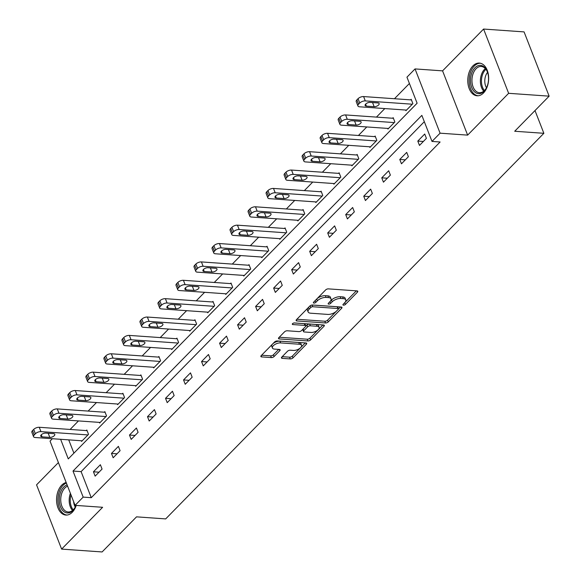 <?xml version="1.0" encoding="UTF-8"?>
<svg xmlns="http://www.w3.org/2000/svg" width="581" height="581" viewBox="0 0 581 581"><rect width="100%" height="100%" fill="white"/><g stroke="black" fill="none" stroke-linecap="round" stroke-linejoin="round"><path stroke-width="0.87" d="M343.494 305.17A1.445 0.668 158.7 0 0 345.404 304.437L357.453 292.156A2.063 0.951 158.7 0 0 357.78 291.292A2.063 0.951 158.7 0 0 356.995 290.885L328.374 288.873A2.063 0.951 158.7 0 0 325.65 289.919L313.609 302.2A1.445 0.668 158.7 0 0 313.377 302.803A1.445 0.668 158.7 0 0 313.929 303.086A1.445 0.668 158.7 0 0 315.832 302.36L317.393 300.769A6.602 3.05 158.7 0 1 326.108 297.428L328.49 297.595A6.602 3.05 158.7 0 1 331.017 298.895A6.602 3.05 158.7 0 1 329.95 301.648L328.396 303.238A1.445 0.668 158.7 0 0 328.163 303.841A1.445 0.668 158.7 0 0 328.715 304.124A1.445 0.668 158.7 0 0 330.618 303.398L332.179 301.808A6.602 3.05 158.7 0 1 340.894 298.467L343.277 298.634A6.602 3.05 158.7 0 1 345.797 299.934A6.602 3.05 158.7 0 1 344.736 302.686L343.175 304.277A1.445 0.668 158.7 0 0 342.943 304.88A1.445 0.668 158.7 0 0 343.494 305.17M66.176 482.52A16.391 10.407 -86 0 0 61.709 485.171A16.391 10.407 -86 0 0 56.778 503.175A16.391 10.407 -86 0 0 65.842 515.071A16.391 10.407 -86 0 0 72.269 512.268A16.391 10.407 -86 0 0 76.213 505.434M483.486 92.982A16.391 10.407 -86 0 0 488.425 74.978A16.391 10.407 -86 0 0 479.354 63.082A16.391 10.407 -86 0 0 472.927 65.885A16.391 10.407 -86 0 0 467.995 83.889A16.391 10.407 -86 0 0 477.059 95.785A16.391 10.407 -86 0 0 483.486 92.982M281.785 357.09A2.063 0.951 158.7 0 0 281.451 357.947A2.063 0.951 158.7 0 0 282.243 358.354L290.268 358.92A2.063 0.951 158.7 0 0 292.991 357.874L306.376 344.235A2.063 0.951 158.7 0 0 306.703 343.371A2.063 0.951 158.7 0 0 305.918 342.964L277.297 340.953A2.063 0.951 158.7 0 0 274.573 341.998L261.196 355.637A2.063 0.951 158.7 0 0 260.862 356.502A2.063 0.951 158.7 0 0 261.653 356.908L271.349 357.591A2.063 0.951 158.7 0 0 274.072 356.545L279.802 350.706A2.063 0.951 158.7 0 0 280.129 349.842A2.063 0.951 158.7 0 0 279.345 349.435L274.537 349.101A5.519 2.549 158.7 0 1 272.424 348.012A5.519 2.549 158.7 0 1 274.769 344.562A5.519 2.549 158.7 0 1 280.601 342.913L299.44 344.242A5.519 2.549 158.7 0 1 301.546 345.325A5.519 2.549 158.7 0 1 299.2 348.774A5.519 2.549 158.7 0 1 293.376 350.423L290.231 350.205A2.063 0.951 158.7 0 0 287.508 351.251L281.785 357.09M424.319 121.69L81.108 471.627L91.268 497.685L83.17 497.111L75.08 505.354L50.031 441.095L52.363 438.72M549.132 96.156L508.636 93.309L483.588 29.05L524.077 31.897L549.132 96.156L514.708 131.255L543.867 133.303L165.679 518.906L136.528 516.85L102.103 551.95L61.615 549.103L102.619 507.293L75.08 505.354M483.588 29.05L442.577 70.86L467.632 135.119L508.636 93.309M467.632 135.119L440.093 133.18L432.01 141.43L421.857 115.379L73.01 471.06L83.17 497.111M91.268 497.685L440.107 141.996L432.01 141.43M325.534 322.963A2.063 0.951 158.7 0 0 328.258 321.925L341.635 308.279A2.063 0.951 158.7 0 0 341.969 307.422A2.063 0.951 158.7 0 0 341.178 307.015L312.563 305.003A2.063 0.951 158.7 0 0 309.84 306.042L296.455 319.688A2.063 0.951 158.7 0 0 296.128 320.545A2.063 0.951 158.7 0 0 296.913 320.952L325.534 322.963L324.852 321.228A2.063 0.951 158.7 0 0 327.575 320.182L336.443 311.147M324.002 326.253L310.624 339.9A2.063 0.951 158.7 0 1 307.901 340.945L279.279 338.926A2.063 0.951 158.7 0 1 278.495 338.52A2.063 0.951 158.7 0 1 278.829 337.663L284.552 331.824A2.063 0.951 158.7 0 1 287.275 330.778L298.881 331.598A2.063 0.951 158.7 0 0 301.604 330.553L305.403 326.682A2.063 0.951 158.7 0 0 305.737 325.818A2.063 0.951 158.7 0 0 304.945 325.411L292.868 324.561A1.445 0.668 158.7 0 1 292.316 324.278A1.445 0.668 158.7 0 1 292.926 323.377A1.445 0.668 158.7 0 1 294.451 322.942L323.544 324.99A2.063 0.951 158.7 0 1 324.336 325.396A2.063 0.951 158.7 0 1 324.002 326.253L323.508 324.982M58.405 462.57L36.559 484.844L61.615 549.103M543.867 133.303L534.999 110.564M424.726 134.015L417.797 141.081L419.489 145.424L426.418 138.358L424.726 134.015M406.707 152.389L399.779 159.455L401.471 163.798L408.399 156.732L406.707 152.389M388.689 170.763L381.761 177.83L383.453 182.173L390.381 175.106L388.689 170.763M370.671 189.137L363.742 196.204L365.434 200.539L372.363 193.473L370.671 189.137M352.652 207.504L345.717 214.571L347.409 218.914L354.345 211.847L352.652 207.504M334.627 225.878L327.699 232.945L329.391 237.288L336.326 230.221L334.627 225.878M316.609 244.252L309.68 251.319L311.372 255.662L318.301 248.595L316.609 244.252M298.59 262.627L291.662 269.693L293.354 274.036L300.283 266.969L298.59 262.627M280.572 281.001L273.644 288.067L275.336 292.41L282.264 285.344L280.572 281.001M262.554 299.375L255.618 306.441L257.31 310.784L264.246 303.718L262.554 299.375M244.528 317.749L237.6 324.815L239.292 329.151L246.228 322.085L244.528 317.749M226.51 336.116L219.582 343.182L221.274 347.525L228.202 340.459L226.51 336.116M208.492 354.49L201.563 361.556L203.256 365.899L210.184 358.833L208.492 354.49M190.474 372.864L183.545 379.93L185.237 384.273L192.166 377.207L190.474 372.864M172.455 391.238L165.52 398.305L167.212 402.648L174.147 395.581L172.455 391.238M154.437 409.612L147.501 416.679L149.194 421.022L156.129 413.955L154.437 409.612M136.412 427.986L129.483 435.053L131.175 439.396L138.104 432.329L136.412 427.986M118.393 446.361L111.465 453.427L113.157 457.763L120.085 450.696L118.393 446.361M100.375 464.727L93.447 471.794L95.139 476.137L102.067 469.07L100.375 464.727M409.416 83.482L394.463 98.734M384.811 108.574L376.444 117.108M366.793 126.948L358.426 135.482M348.774 145.323L340.408 153.856M330.756 163.689L322.382 172.223M312.738 182.064L304.364 190.597M294.712 200.438L286.346 208.971M276.694 218.812L268.328 227.345M258.676 237.186L250.309 245.719M240.657 255.56L232.284 264.094M222.639 273.934L214.266 282.468M204.614 292.301L196.247 300.835M186.595 310.675L178.229 319.209M168.577 329.049L160.211 337.583M150.559 347.423L142.185 355.957M132.541 365.798L124.167 374.331M114.522 384.172L106.149 392.705M96.497 402.546L88.13 411.079M78.479 420.913L70.112 429.446M68.725 439.868L73.91 453.158M405.698 110.041L405.945 110.688L412.88 103.621L411.188 99.278L410.607 99.867M387.68 128.416L387.926 129.062L394.862 121.995L393.17 117.652L392.589 118.241M369.654 146.79L369.908 147.436L376.837 140.37L375.144 136.027L374.571 136.615M351.636 165.164L351.89 165.81L358.818 158.744L357.126 154.401L356.552 154.989M333.617 183.531L333.872 184.184L340.8 177.118L339.108 172.775L338.527 173.363M315.599 201.905L315.853 202.551L322.782 195.485L321.09 191.149L320.509 191.737M297.581 220.279L297.828 220.925L304.764 213.859L303.071 209.516L302.49 210.111M279.555 238.653L279.81 239.299L286.738 232.233L285.046 227.89L284.472 228.478M261.537 257.027L261.791 257.673L268.72 250.607L267.028 246.264L266.454 246.852M243.519 275.401L243.773 276.048L250.701 268.981L249.009 264.638L248.428 265.226M225.501 293.775L225.755 294.422L232.683 287.355L230.991 283.012L230.41 283.601M207.482 312.142L207.729 312.796L214.665 305.729L212.973 301.386L212.392 301.975M189.457 330.516L189.711 331.163L196.639 324.096L194.947 319.761L194.374 320.349M171.439 348.89L171.693 349.537L178.621 342.47L176.929 338.127L176.355 338.723M153.42 367.265L153.674 367.911L160.603 360.845L158.911 356.502L158.33 357.09M135.402 385.639L135.656 386.285L142.585 379.219L140.892 374.876L140.311 375.464M117.384 404.013L117.631 404.659L124.566 397.593L122.874 393.25L122.293 393.838M99.358 422.387L99.612 423.033L106.548 415.967L104.849 411.624L104.275 412.212M81.34 440.754L81.594 441.407L88.523 434.341L86.83 429.998L86.257 430.586M60.627 439.301L68.275 458.903L417.114 103.222L406.954 77.171L415.045 68.921L440.093 133.18M442.577 70.86L415.045 68.921M81.108 471.627L73.01 471.06M417.797 141.081L423.367 141.474M399.779 159.455L405.342 159.848M381.761 177.83L387.324 178.222M363.742 196.204L369.305 196.589M345.717 214.571L351.287 214.963M327.699 232.945L333.269 233.337M309.68 251.319L315.251 251.711M291.662 269.693L297.225 270.085M273.644 288.067L279.207 288.459M255.618 306.441L261.189 306.833M237.6 324.815L243.17 325.2M219.582 343.182L225.152 343.574M201.563 361.556L207.126 361.948M183.545 379.93L189.108 380.323M165.52 398.305L171.09 398.697M147.501 416.679L153.072 417.071M129.483 435.053L135.053 435.445M111.465 453.427L117.028 453.812M93.447 471.794L99.01 472.186M345.797 299.934L345.121 298.198A6.602 3.05 158.7 0 0 342.601 296.898L343.277 298.634M330.023 301.575L331.497 300.072A6.602 3.05 158.7 0 1 340.219 296.731L342.601 296.898M331.017 298.895L330.335 297.16A6.602 3.05 158.7 0 0 327.815 295.86L328.49 297.595M316.79 298.954A6.602 3.05 158.7 0 1 325.433 295.685L327.815 295.86M344.809 302.614L356.356 290.841M296.876 319.26L324.852 321.228M338.193 309.361L340.539 306.964M338.164 309.397A1.445 0.668 158.7 0 0 338.396 308.794A1.445 0.668 158.7 0 0 337.844 308.511L312.723 306.739A1.445 0.668 158.7 0 0 310.813 307.472L309.172 309.15A6.602 3.05 158.7 0 0 308.112 311.903A6.602 3.05 158.7 0 0 310.632 313.203L327.8 314.415A6.602 3.05 158.7 0 0 336.515 311.075L338.164 309.397M338.396 308.794L337.714 307.058A1.445 0.668 158.7 0 0 337.162 306.768L337.844 308.511M312.12 305.01L337.162 306.768M308.424 307.487A6.602 3.05 158.7 0 0 307.429 310.167L308.112 311.903M322.913 324.946L309.949 338.164L310.624 339.9M279.243 337.241L307.226 339.202A2.063 0.951 158.7 0 0 309.949 338.164M305.737 325.818L305.061 324.082A2.063 0.951 158.7 0 0 304.27 323.675L294.073 322.956M310.929 332.441A5.519 2.549 158.7 0 0 316.754 330.792A5.519 2.549 158.7 0 0 319.1 327.343A5.519 2.549 158.7 0 0 316.994 326.261L310.356 325.788A2.063 0.951 158.7 0 0 307.632 326.834L303.834 330.705A2.063 0.951 158.7 0 0 303.5 331.569A2.063 0.951 158.7 0 0 304.291 331.976L310.929 332.441M319.1 327.343L318.424 325.607A5.519 2.549 158.7 0 0 316.318 324.518L316.994 326.261M305.446 326.638L306.957 325.099A2.063 0.951 158.7 0 1 309.68 324.053L316.318 324.518M303.115 329.013A2.063 0.951 158.7 0 0 302.824 329.834L303.5 331.569M301.546 345.325L300.871 343.589A5.519 2.549 158.7 0 0 298.765 342.507L299.44 344.242M272.707 343.901A5.519 2.549 158.7 0 1 279.926 341.178L298.765 342.507M272.569 344.039A5.519 2.549 158.7 0 0 271.748 346.276L272.424 348.012M261.61 355.216L270.673 355.855A2.063 0.951 158.7 0 0 273.397 354.809L278.706 349.392M282.199 356.661L289.592 357.184A2.063 0.951 158.7 0 0 292.316 356.138L300.595 347.699M300.726 347.561L305.279 342.921M411.435 99.925L363.604 96.562A4.205 1.939 -21.3 0 0 358.056 98.69L356.901 99.867A4.205 1.939 -21.3 0 0 356.226 101.624L357.918 105.967A4.205 1.939 158.7 0 0 359.523 106.795L406.526 110.099M357.918 105.967A4.205 1.939 158.7 0 1 358.593 104.21L359.748 103.033A4.205 1.939 158.7 0 1 365.296 100.905L412.299 104.21M366.393 106.141L374.164 106.693A3.363 1.554 158.7 0 0 377.715 105.684A3.363 1.554 158.7 0 0 379.146 103.585A3.363 1.554 158.7 0 0 377.861 102.924L370.09 102.379A3.363 1.554 158.7 0 0 366.538 103.382A3.363 1.554 158.7 0 0 365.108 105.481A3.363 1.554 158.7 0 0 366.393 106.141L365.602 104.122M475.033 92.27A14.184 9.005 94 0 1 471.649 73.351A14.184 9.005 94 0 1 483.973 66.779A14.184 9.005 94 0 1 487.452 71.979A14.184 9.005 94 0 1 486.319 88.109A14.184 9.005 94 0 1 475.033 92.27M487.561 72.298A13.138 8.337 -86 0 0 484.452 67.781A13.138 8.337 -86 0 0 481.235 66.481A13.138 8.337 -86 0 0 472.353 76.365A13.138 8.337 -86 0 0 476.173 91.384A13.138 8.337 -86 0 0 479.39 92.684A13.138 8.337 -86 0 0 486.471 87.811M486.486 87.775A10.342 6.565 94 0 1 487.575 72.334M480.531 63.271A16.29 10.342 -86 0 0 469.615 75.624A16.29 10.342 -86 0 0 474.372 94.158A16.29 10.342 -86 0 0 478.243 95.763M75.988 505.419A14.184 9.005 94 0 1 75.102 507.395A14.184 9.005 94 0 1 72.857 510.532A14.184 9.005 94 0 1 60.489 506.755A14.184 9.005 94 0 1 63.714 487.089A14.184 9.005 94 0 1 67.113 484.917M67.592 486.144A13.138 8.337 -86 0 0 64.861 488.011A13.138 8.337 -86 0 0 60.911 502.434A13.138 8.337 -86 0 0 68.173 511.97A13.138 8.337 -86 0 0 73.329 509.719A13.138 8.337 -86 0 0 75.254 507.097M66.387 483.051A16.29 10.342 -86 0 0 63.038 485.353A16.29 10.342 -86 0 0 58.122 503.146A16.29 10.342 -86 0 0 67.026 515.049M75.269 507.06A10.342 6.565 94 0 1 73.62 501.599M393.417 118.299L345.586 114.936A4.205 1.939 -21.3 0 0 340.038 117.064L338.883 118.241A4.205 1.939 -21.3 0 0 338.2 119.998L339.892 124.341A4.205 1.939 158.7 0 0 341.505 125.169L388.507 128.474M339.892 124.341A4.205 1.939 158.7 0 1 340.575 122.584L341.73 121.407A4.205 1.939 158.7 0 1 347.278 119.279L394.281 122.584M348.375 124.516L356.146 125.068A3.363 1.554 158.7 0 0 359.697 124.058A3.363 1.554 158.7 0 0 361.128 121.959A3.363 1.554 158.7 0 0 359.842 121.298L352.071 120.746A3.363 1.554 158.7 0 0 348.52 121.756A3.363 1.554 158.7 0 0 347.089 123.855A3.363 1.554 158.7 0 0 348.375 124.516L347.583 122.497M375.399 136.673L327.568 133.31A4.205 1.939 -21.3 0 0 322.012 135.438L320.857 136.615A4.205 1.939 -21.3 0 0 320.182 138.372L321.874 142.715A4.205 1.939 158.7 0 0 323.479 143.543L370.489 146.848M321.874 142.715A4.205 1.939 158.7 0 1 322.549 140.958L323.704 139.781A4.205 1.939 158.7 0 1 329.26 137.653L376.263 140.958M330.349 142.89L338.127 143.434A3.363 1.554 158.7 0 0 341.679 142.432A3.363 1.554 158.7 0 0 343.11 140.333A3.363 1.554 158.7 0 0 341.824 139.672L334.046 139.12A3.363 1.554 158.7 0 0 330.495 140.13A3.363 1.554 158.7 0 0 329.071 142.229A3.363 1.554 158.7 0 0 330.349 142.89L329.565 140.871M357.38 155.047L309.542 151.685A4.205 1.939 -21.3 0 0 303.994 153.812L302.839 154.989A4.205 1.939 -21.3 0 0 302.164 156.747L303.856 161.082A4.205 1.939 158.7 0 0 305.461 161.917L352.464 165.222M303.856 161.082A4.205 1.939 158.7 0 1 304.531 159.332L305.686 158.155A4.205 1.939 158.7 0 1 311.234 156.028L358.245 159.332M312.331 161.264L320.109 161.809A3.363 1.554 158.7 0 0 323.661 160.806A3.363 1.554 158.7 0 0 325.091 158.707A3.363 1.554 158.7 0 0 323.806 158.039L316.028 157.495A3.363 1.554 158.7 0 0 312.476 158.497A3.363 1.554 158.7 0 0 311.046 160.603A3.363 1.554 158.7 0 0 312.331 161.264L311.547 159.245M339.362 173.421L291.524 170.059A4.205 1.939 -21.3 0 0 285.975 172.187L284.821 173.363A4.205 1.939 -21.3 0 0 284.145 175.113L285.837 179.456A4.205 1.939 158.7 0 0 287.442 180.284L334.445 183.589M285.837 179.456A4.205 1.939 158.7 0 1 286.513 177.706L287.668 176.53A4.205 1.939 158.7 0 1 293.216 174.402L340.219 177.706M294.313 179.638L302.091 180.183A3.363 1.554 158.7 0 0 305.642 179.18A3.363 1.554 158.7 0 0 307.066 177.082A3.363 1.554 158.7 0 0 305.788 176.413L298.009 175.869A3.363 1.554 158.7 0 0 294.458 176.871A3.363 1.554 158.7 0 0 293.027 178.977A3.363 1.554 158.7 0 0 294.313 179.638L293.528 177.619M321.337 191.795L273.506 188.433A4.205 1.939 -21.3 0 0 267.957 190.561L266.802 191.737A4.205 1.939 -21.3 0 0 266.127 193.488L267.819 197.83A4.205 1.939 158.7 0 0 269.424 198.658L316.427 201.963M267.819 197.83A4.205 1.939 158.7 0 1 268.495 196.08L269.649 194.896A4.205 1.939 158.7 0 1 275.198 192.769L322.201 196.073M276.295 198.012L284.065 198.557A3.363 1.554 158.7 0 0 287.617 197.555A3.363 1.554 158.7 0 0 289.047 195.448A3.363 1.554 158.7 0 0 287.762 194.788L279.991 194.243A3.363 1.554 158.7 0 0 276.44 195.245A3.363 1.554 158.7 0 0 275.009 197.344A3.363 1.554 158.7 0 0 276.295 198.012L275.503 195.993M303.318 210.169L255.487 206.8A4.205 1.939 -21.3 0 0 249.939 208.928L248.784 210.111A4.205 1.939 -21.3 0 0 248.102 211.862L249.801 216.205A4.205 1.939 158.7 0 0 251.406 217.033L298.409 220.337M249.801 216.205A4.205 1.939 158.7 0 1 250.476 214.447L251.631 213.271A4.205 1.939 158.7 0 1 257.18 211.143L304.183 214.447M258.276 216.386L266.047 216.931A3.363 1.554 158.7 0 0 269.599 215.921A3.363 1.554 158.7 0 0 271.029 213.823A3.363 1.554 158.7 0 0 269.744 213.162L261.973 212.617A3.363 1.554 158.7 0 0 258.422 213.619A3.363 1.554 158.7 0 0 256.991 215.718A3.363 1.554 158.7 0 0 258.276 216.386L257.485 214.36M285.3 228.536L237.469 225.174A4.205 1.939 -21.3 0 0 231.913 227.302L230.759 228.478A4.205 1.939 -21.3 0 0 230.083 230.236L231.775 234.579A4.205 1.939 158.7 0 0 233.38 235.407L280.391 238.711M231.775 234.579A4.205 1.939 158.7 0 1 232.451 232.821L233.613 231.645A4.205 1.939 158.7 0 1 239.161 229.517L286.164 232.821M240.251 234.753L248.029 235.305A3.363 1.554 158.7 0 0 251.58 234.296A3.363 1.554 158.7 0 0 253.011 232.197A3.363 1.554 158.7 0 0 251.726 231.536L243.947 230.991A3.363 1.554 158.7 0 0 240.396 231.993A3.363 1.554 158.7 0 0 238.973 234.092A3.363 1.554 158.7 0 0 240.251 234.753L239.466 232.734M267.282 246.91L219.444 243.548A4.205 1.939 -21.3 0 0 213.895 245.676L212.74 246.852A4.205 1.939 -21.3 0 0 212.065 248.61L213.757 252.953A4.205 1.939 158.7 0 0 215.362 253.781L262.365 257.085M213.757 252.953A4.205 1.939 158.7 0 1 214.433 251.195L215.587 250.019A4.205 1.939 158.7 0 1 221.136 247.891L268.146 251.195M222.232 253.127L230.011 253.679A3.363 1.554 158.7 0 0 233.562 252.67A3.363 1.554 158.7 0 0 234.993 250.571A3.363 1.554 158.7 0 0 233.707 249.91L225.929 249.358A3.363 1.554 158.7 0 0 222.378 250.367A3.363 1.554 158.7 0 0 220.947 252.466A3.363 1.554 158.7 0 0 222.232 253.127L221.448 251.108M249.264 265.285L201.425 261.922A4.205 1.939 -21.3 0 0 195.877 264.05L194.722 265.226A4.205 1.939 -21.3 0 0 194.047 266.984L195.739 271.327A4.205 1.939 158.7 0 0 197.344 272.155L244.347 275.459M195.739 271.327A4.205 1.939 158.7 0 1 196.414 269.569L197.569 268.393A4.205 1.939 158.7 0 1 203.118 266.265L250.128 269.569M204.214 271.501L211.992 272.046A3.363 1.554 158.7 0 0 215.544 271.044A3.363 1.554 158.7 0 0 216.967 268.945A3.363 1.554 158.7 0 0 215.689 268.284L207.911 267.732A3.363 1.554 158.7 0 0 204.359 268.742A3.363 1.554 158.7 0 0 202.929 270.84A3.363 1.554 158.7 0 0 204.214 271.501L203.43 269.482M231.245 283.659L183.407 280.296A4.205 1.939 -21.3 0 0 177.859 282.424L176.704 283.601A4.205 1.939 -21.3 0 0 176.028 285.358L177.721 289.694A4.205 1.939 158.7 0 0 179.326 290.529L226.329 293.833M177.721 289.694A4.205 1.939 158.7 0 1 178.396 287.944L179.551 286.767A4.205 1.939 158.7 0 1 185.099 284.639L232.102 287.944M186.196 289.875L193.967 290.42A3.363 1.554 158.7 0 0 197.518 289.418A3.363 1.554 158.7 0 0 198.949 287.319A3.363 1.554 158.7 0 0 197.663 286.651L189.893 286.106A3.363 1.554 158.7 0 0 186.341 287.108A3.363 1.554 158.7 0 0 184.911 289.215A3.363 1.554 158.7 0 0 186.196 289.875L185.404 287.856M213.22 302.033L165.389 298.67A4.205 1.939 -21.3 0 0 159.84 300.798L158.686 301.975A4.205 1.939 -21.3 0 0 158.003 303.725L159.702 308.068A4.205 1.939 158.7 0 0 161.307 308.896L208.31 312.2M159.702 308.068A4.205 1.939 158.7 0 1 160.378 306.318L161.533 305.141A4.205 1.939 158.7 0 1 167.081 303.013L214.084 306.318M168.178 308.25L175.949 308.794A3.363 1.554 158.7 0 0 179.5 307.792A3.363 1.554 158.7 0 0 180.931 305.693A3.363 1.554 158.7 0 0 179.645 305.025L171.874 304.48A3.363 1.554 158.7 0 0 168.323 305.483A3.363 1.554 158.7 0 0 166.892 307.589A3.363 1.554 158.7 0 0 168.178 308.25L167.386 306.231M195.201 320.407L147.371 317.044A4.205 1.939 -21.3 0 0 141.815 319.172L140.66 320.349A4.205 1.939 -21.3 0 0 139.985 322.099L141.677 326.442A4.205 1.939 158.7 0 0 143.282 327.27L190.292 330.574M141.677 326.442A4.205 1.939 158.7 0 1 142.36 324.692L143.514 323.508A4.205 1.939 158.7 0 1 149.063 321.38L196.066 324.685M150.152 326.624L157.93 327.168A3.363 1.554 158.7 0 0 161.482 326.166A3.363 1.554 158.7 0 0 162.912 324.06A3.363 1.554 158.7 0 0 161.627 323.399L153.849 322.854A3.363 1.554 158.7 0 0 150.297 323.857A3.363 1.554 158.7 0 0 148.874 325.956A3.363 1.554 158.7 0 0 150.152 326.624L149.368 324.605M177.183 338.781L129.345 335.411A4.205 1.939 -21.3 0 0 123.797 337.539L122.642 338.723A4.205 1.939 -21.3 0 0 121.966 340.473L123.659 344.816A4.205 1.939 158.7 0 0 125.264 345.644L172.266 348.949M123.659 344.816A4.205 1.939 158.7 0 1 124.334 343.059L125.489 341.882A4.205 1.939 158.7 0 1 131.045 339.754L178.047 343.059M132.134 344.998L139.912 345.542A3.363 1.554 158.7 0 0 143.463 344.533A3.363 1.554 158.7 0 0 144.894 342.434A3.363 1.554 158.7 0 0 143.609 341.773L135.831 341.229A3.363 1.554 158.7 0 0 132.279 342.231A3.363 1.554 158.7 0 0 130.848 344.33A3.363 1.554 158.7 0 0 132.134 344.998L131.35 342.972M159.165 357.148L111.327 353.785A4.205 1.939 -21.3 0 0 105.778 355.913L104.624 357.09A4.205 1.939 -21.3 0 0 103.948 358.847L105.64 363.19A4.205 1.939 158.7 0 0 107.245 364.018L154.248 367.323M105.64 363.19A4.205 1.939 158.7 0 1 106.316 361.433L107.47 360.256A4.205 1.939 158.7 0 1 113.019 358.128L160.029 361.433M114.116 363.365L121.894 363.917A3.363 1.554 158.7 0 0 125.445 362.907A3.363 1.554 158.7 0 0 126.869 360.808A3.363 1.554 158.7 0 0 125.59 360.147L117.812 359.603A3.363 1.554 158.7 0 0 114.261 360.605A3.363 1.554 158.7 0 0 112.83 362.704A3.363 1.554 158.7 0 0 114.116 363.365L113.331 361.346M141.147 375.522L93.309 372.16A4.205 1.939 -21.3 0 0 87.76 374.287L86.605 375.464A4.205 1.939 -21.3 0 0 85.93 377.222L87.622 381.564A4.205 1.939 158.7 0 0 89.227 382.392L136.23 385.697M87.622 381.564A4.205 1.939 158.7 0 1 88.297 379.807L89.452 378.63A4.205 1.939 158.7 0 1 95.001 376.503L142.004 379.807M96.097 381.739L103.868 382.291A3.363 1.554 158.7 0 0 107.42 381.281A3.363 1.554 158.7 0 0 108.85 379.182A3.363 1.554 158.7 0 0 107.565 378.522L99.794 377.97A3.363 1.554 158.7 0 0 96.243 378.979A3.363 1.554 158.7 0 0 94.812 381.078A3.363 1.554 158.7 0 0 96.097 381.739L95.306 379.72M123.121 393.896L75.29 390.534A4.205 1.939 -21.3 0 0 69.742 392.662L68.587 393.838A4.205 1.939 -21.3 0 0 67.912 395.596L69.604 399.939A4.205 1.939 158.7 0 0 71.209 400.767L118.212 404.071M69.604 399.939A4.205 1.939 158.7 0 1 70.279 398.181L71.434 397.005A4.205 1.939 158.7 0 1 76.983 394.877L123.985 398.181M78.079 400.113L85.85 400.658A3.363 1.554 158.7 0 0 89.401 399.655A3.363 1.554 158.7 0 0 90.832 397.557A3.363 1.554 158.7 0 0 89.547 396.896L81.776 396.344A3.363 1.554 158.7 0 0 78.224 397.353A3.363 1.554 158.7 0 0 76.794 399.452A3.363 1.554 158.7 0 0 78.079 400.113L77.288 398.094M105.103 412.27L57.272 408.908A4.205 1.939 -21.3 0 0 51.716 411.036L50.562 412.212A4.205 1.939 -21.3 0 0 49.886 413.97L51.578 418.305A4.205 1.939 158.7 0 0 53.183 419.141L100.193 422.445M51.578 418.305A4.205 1.939 158.7 0 1 52.261 416.555L53.416 415.379A4.205 1.939 158.7 0 1 58.964 413.251L105.967 416.555M60.061 418.487L67.832 419.032A3.363 1.554 158.7 0 0 71.383 418.029A3.363 1.554 158.7 0 0 72.814 415.931A3.363 1.554 158.7 0 0 71.528 415.262L63.75 414.718A3.363 1.554 158.7 0 0 60.199 415.727A3.363 1.554 158.7 0 0 58.775 417.826A3.363 1.554 158.7 0 0 60.061 418.487L59.269 416.468M87.085 430.644L39.247 427.282A4.205 1.939 -21.3 0 0 33.698 429.41L32.543 430.586A4.205 1.939 -21.3 0 0 31.868 432.337L33.56 436.68A4.205 1.939 158.7 0 0 35.165 437.508L82.175 440.812M33.56 436.68A4.205 1.939 158.7 0 1 34.235 434.929L35.39 433.753A4.205 1.939 158.7 0 1 40.946 431.625L87.949 434.929M42.035 436.861L49.813 437.406A3.363 1.554 158.7 0 0 53.365 436.404A3.363 1.554 158.7 0 0 54.796 434.305A3.363 1.554 158.7 0 0 53.51 433.637L45.732 433.092A3.363 1.554 158.7 0 0 42.181 434.094A3.363 1.554 158.7 0 0 40.75 436.2A3.363 1.554 158.7 0 0 42.035 436.861L41.251 434.842M344.729 302.701L345.404 304.437M315.156 300.624L315.832 302.36M329.943 301.662L330.618 303.398M340.219 296.731L340.894 298.467M331.497 300.072L332.179 301.808M325.433 295.685L326.108 297.428M316.718 299.033L317.393 300.769M356.959 290.885L357.453 292.156M296.433 319.717L296.913 320.952M341.141 307.008L341.635 308.279M327.575 320.182L328.258 321.925M312.048 305.018L312.723 306.739M310.152 305.773L310.813 307.472M308.496 307.414L309.172 309.15M307.226 339.202L307.901 340.945M278.8 337.692L279.279 338.926M304.27 323.675L304.945 325.411M292.526 323.697L292.868 324.561M309.68 324.053L310.356 325.788M306.957 325.099L307.632 326.834M303.159 328.969L303.834 330.705M279.926 341.178L280.601 342.913M279.301 349.435L279.802 350.706M273.397 354.809L274.072 356.545M270.673 355.855L271.349 357.591M261.167 355.666L261.653 356.908M305.875 342.964L306.376 344.235M292.316 356.138L292.991 357.874M289.592 357.184L290.268 358.92M281.756 357.112L282.243 358.354M365.296 100.905L363.604 96.562M359.748 103.033L358.056 98.69M358.593 104.21L356.901 99.867M372.552 102.546L374.164 106.693M483.741 91.173A13.138 8.337 94 0 1 485.324 68.587M485.919 69.292A12.702 8.061 -86 0 0 484.431 90.556M72.523 510.452A13.138 8.337 94 0 1 70.403 493.349M71.005 494.903A12.702 8.061 -86 0 0 73.206 509.842M347.278 119.279L345.586 114.936M341.73 121.407L340.038 117.064M340.575 122.584L338.883 118.241M354.533 120.921L356.146 125.068M329.26 137.653L327.568 133.31M323.704 139.781L322.012 135.438M322.549 140.958L320.857 136.615M336.515 139.295L338.127 143.434M311.234 156.028L309.542 151.685M305.686 158.155L303.994 153.812M304.531 159.332L302.839 154.989M318.49 157.669L320.109 161.809M293.216 174.402L291.524 170.059M287.668 176.53L285.975 172.187M286.513 177.706L284.821 173.363M300.471 176.043L302.091 180.183M275.198 192.769L273.506 188.433M269.649 194.896L267.957 190.561M268.495 196.08L266.802 191.737M282.453 194.417L284.065 198.557M257.18 211.143L255.487 206.8M251.631 213.271L249.939 208.928M250.476 214.447L248.784 210.111M264.435 212.791L266.047 216.931M239.161 229.517L237.469 225.174M233.613 231.645L231.913 227.302M232.451 232.821L230.759 228.478M246.417 231.158L248.029 235.305M221.136 247.891L219.444 243.548M215.587 250.019L213.895 245.676M214.433 251.195L212.74 246.852M228.391 249.532L230.011 253.679M203.118 266.265L201.425 261.922M197.569 268.393L195.877 264.05M196.414 269.569L194.722 265.226M210.373 267.906L211.992 272.046M185.099 284.639L183.407 280.296M179.551 286.767L177.859 282.424M178.396 287.944L176.704 283.601M192.355 286.28L193.967 290.42M167.081 303.013L165.389 298.67M161.533 305.141L159.84 300.798M160.378 306.318L158.686 301.975M174.336 304.655L175.949 308.794M149.063 321.38L147.371 317.044M143.514 323.508L141.815 319.172M142.36 324.692L140.66 320.349M156.318 323.029L157.93 327.168M131.045 339.754L129.345 335.411M125.489 341.882L123.797 337.539M124.334 343.059L122.642 338.723M138.293 341.403L139.912 345.542M113.019 358.128L111.327 353.785M107.47 360.256L105.778 355.913M106.316 361.433L104.624 357.09M120.274 359.77L121.894 363.917M95.001 376.503L93.309 372.16M89.452 378.63L87.76 374.287M88.297 379.807L86.605 375.464M102.256 378.144L103.868 382.291M76.983 394.877L75.29 390.534M71.434 397.005L69.742 392.662M70.279 398.181L68.587 393.838M84.238 396.518L85.85 400.658M58.964 413.251L57.272 408.908M53.416 415.379L51.716 411.036M52.261 416.555L50.562 412.212M66.219 414.892L67.832 419.032M40.946 431.625L39.247 427.282M35.39 433.753L33.698 429.41M34.235 434.929L32.543 430.586M48.194 433.266L49.813 437.406"/></g></svg>
